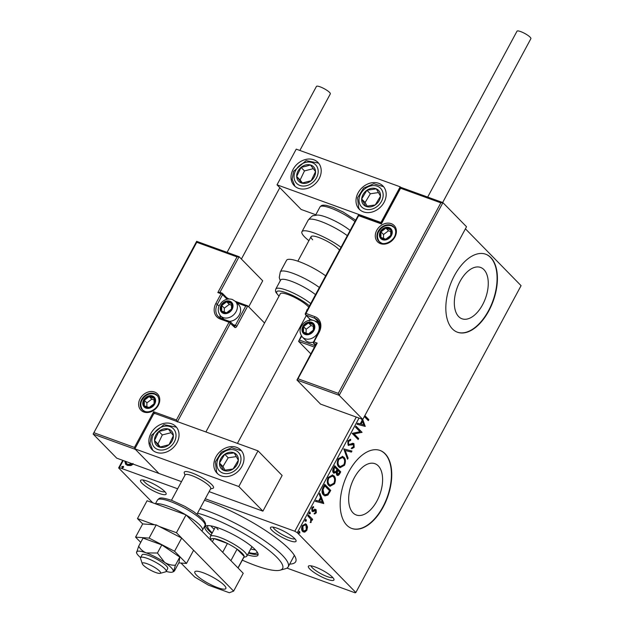 <?xml version="1.0" encoding="UTF-8"?>
<svg xmlns="http://www.w3.org/2000/svg" width="624" height="624" viewBox="0 0 624 624"><rect width="100%" height="100%" fill="white"/><g stroke="black" fill="none" stroke-linecap="round" stroke-linejoin="round"><path stroke-width="0.94" d="M204.454 500.284A66.378 14.219 28.3 0 1 289.216 549.065A66.378 14.219 28.3 0 1 295.737 558.184A66.378 14.219 28.3 0 1 289.684 564.088M200.039 508.474A62.228 13.33 28.3 0 1 282.126 555.025A62.228 13.33 28.3 0 1 288.187 566.865L293.951 556.163A62.228 13.33 -151.7 0 0 294.271 555.204M164.689 491.455A14.524 3.112 28.3 0 1 166.117 493.444A14.524 3.112 28.3 0 1 157.084 492.593A14.524 3.112 28.3 0 1 141.952 483.21A14.524 3.112 28.3 0 1 141.172 480.012A14.524 3.112 28.3 0 1 152.35 483.335A14.524 3.112 28.3 0 1 164.689 491.455M143.255 480.043A12.449 2.668 -151.7 0 0 144.534 482.017A12.449 2.668 -151.7 0 0 155.548 489.177A12.449 2.668 -151.7 0 0 164.947 491.72M294.637 538.551A14.524 3.112 28.3 0 1 296.065 540.548A14.524 3.112 28.3 0 1 287.032 539.69A14.524 3.112 28.3 0 1 271.892 530.306A14.524 3.112 28.3 0 1 271.112 527.116A14.524 3.112 28.3 0 1 282.29 530.439A14.524 3.112 28.3 0 1 294.637 538.551M273.203 527.14A12.449 2.668 -151.7 0 0 274.482 529.113A12.449 2.668 -151.7 0 0 285.488 536.273A12.449 2.668 -151.7 0 0 294.895 538.816M332.522 577.247A14.524 3.112 28.3 0 1 333.949 579.244A14.524 3.112 28.3 0 1 324.917 578.386A14.524 3.112 28.3 0 1 309.785 569.002A14.524 3.112 28.3 0 1 309.005 565.812A14.524 3.112 28.3 0 1 320.182 569.135A14.524 3.112 28.3 0 1 332.522 577.247M311.087 565.835A12.449 2.668 -151.7 0 0 312.367 567.809A12.449 2.668 -151.7 0 0 323.38 574.969A12.449 2.668 -151.7 0 0 332.779 577.512M352.989 512.827A27.3 15.109 109.9 0 0 356.327 515.011A27.3 15.109 109.9 0 0 378.511 497.78A27.3 15.109 109.9 0 0 378.277 465.871A27.3 15.109 109.9 0 0 374.938 463.687A27.3 15.109 109.9 0 0 352.755 480.917A27.3 15.109 109.9 0 0 352.989 512.827M458.656 316.586A27.3 15.109 109.9 0 0 461.994 318.778A27.3 15.109 109.9 0 0 484.169 301.54A27.3 15.109 109.9 0 0 483.935 269.638A27.3 15.109 109.9 0 0 480.597 267.446A27.3 15.109 109.9 0 0 458.422 284.677A27.3 15.109 109.9 0 0 458.656 316.586M452.408 328.91A41.488 22.955 109.9 0 0 457.486 332.233A41.488 22.955 109.9 0 0 491.189 306.041A41.488 22.955 109.9 0 0 490.831 257.548A41.488 22.955 109.9 0 0 485.753 254.225A41.488 22.955 109.9 0 0 452.049 280.418A41.488 22.955 109.9 0 0 452.408 328.91M457.322 332.171A41.488 22.955 109.9 0 0 490.924 305.783A41.488 22.955 109.9 0 0 490.503 257.431A41.488 22.955 109.9 0 0 485.597 254.171M346.749 525.143A41.488 22.955 109.9 0 0 351.819 528.466A41.488 22.955 109.9 0 0 385.523 502.281A41.488 22.955 109.9 0 0 385.172 453.788A41.488 22.955 109.9 0 0 380.094 450.466A41.488 22.955 109.9 0 0 346.39 476.65A41.488 22.955 109.9 0 0 346.749 525.143M351.655 528.411A41.488 22.955 109.9 0 0 385.265 502.024A41.488 22.955 109.9 0 0 384.844 453.671A41.488 22.955 109.9 0 0 379.93 450.403M359.026 418.057L297.297 532.709L355.852 592.511L355.087 592.8L286.962 568.105M307.531 526.984L306.86 530.322L304.746 532.171L302.671 531.5C301.415 530.252 301.291 528.302 302.305 525.665L305.604 523.879L306.47 524.456L307.531 526.984L306.875 526.75L306.212 530.088L306.86 530.322M308.24 514.855L312.647 519.355L312.133 520.315L311.485 519.652L310.768 522.639L310.635 519.02L307.726 515.814L308.24 514.855M316.306 512.772L314.683 513.989L314.613 513.037L315.736 512.281L315.643 510.752L312.874 511.657L312.023 511.274L311.844 507.944L313.505 506.579L313.615 507.546L312.445 508.388L312.515 510.292L315.292 509.379L316.142 509.769L316.306 512.772L315.658 512.538L314.036 513.755M315.643 510.752L314.473 510.338L312.226 511.415L312.874 511.657L312.023 511.274M312.905 506.789L311.789 508.154L311.867 510.05L313.061 510.487M315.292 509.379L316.142 509.769L315.487 509.535L315.658 512.538M323.146 487.18L324.706 484.279L330.736 490.433L327.896 495.074L324.901 495.908L323.505 494.965C321.688 493.327 321.571 490.729 323.146 487.18M334.706 465.707L340.735 471.861L339.784 473.624C338.715 475.48 337.701 475.933 336.742 474.981L336.086 472.501L333.489 472.898C332.498 471.869 332.459 470.301 333.364 468.203L334.706 465.707M337.327 475.371L336.742 474.981M334.066 473.288L333.489 472.898M343.762 448.898L351.944 451.051L351.382 452.096L345.173 450.458L348.106 458.164L347.545 459.209L343.762 448.898M355.485 427.12L356 426.161L362.029 432.315L354.167 433.969L358.667 438.563L358.153 439.522L352.123 433.368L359.97 431.699L355.485 427.12M364.845 415.592L368.839 419.671L368.324 420.631L364.33 416.551M355.852 592.511L521.071 285.667L465.41 228.821M362.692 419.39L365.219 426.395L357.037 424.242L357.599 423.197L360.22 423.883L362.107 420.373L361.577 418.985M347.872 440.817L350.696 439.358L350.587 440.45L348.527 441.379L348.605 444.163L349.37 444.46L352.786 443.243L353.964 443.687L354.175 447.353L351.85 448.726L351.889 447.595L353.558 446.706L353.473 444.67L348.083 445.123L347.872 440.817M350.025 439.319L349.931 440.209L347.872 441.145L347.958 443.929L349.37 444.46M352.786 443.243L353.964 443.687L353.317 443.446L353.519 447.119L354.175 447.353M353.473 444.67L351.733 444.218L350.493 444.795L351.14 445.029M348.66 445.497L348.083 445.123M343.902 457.228C345.657 458.913 345.875 461.581 344.542 465.231L340.033 467.727L338.762 466.861C337.007 465.169 336.804 462.493 338.169 458.835L342.685 456.401L343.255 456.994C345.01 458.679 345.22 461.347 343.894 464.997L344.542 465.231M333.902 475.8C335.657 477.485 335.876 480.152 334.542 483.803L330.034 486.299L328.762 485.433C327.007 483.74 326.804 481.065 328.169 477.407L332.686 474.973L333.255 475.566C335.01 477.251 335.221 479.918 333.895 483.569L334.542 483.803M323.755 503.396L315.487 501.407L316.048 500.362L318.669 501.049L320.557 497.546L319.316 494.286L319.878 493.241L323.755 503.396L323.014 503.326L323.669 503.56M309.902 512.101L310.378 513.56L309.442 513.848L309.371 512.538L310.112 512.117M305.932 519.464L306.415 520.923L305.479 521.212L305.409 519.901L306.15 519.48M299.473 531.469L299.949 532.935L299.013 533.224L298.943 531.905L299.684 531.492M133.232 464.147L130.923 465.559L127.468 465.418L125.705 464.318L124.777 461.081M123.232 460.52L119.387 467.657L177.668 488.779M205.265 498.779L294.809 531.242L356.288 417.066M122.585 468.086L122.07 466.939L123.451 466.487L123.622 467.275L122.242 467.735L121.727 466.588L123.482 466.362M152.771 502.811L118.622 467.945L122.725 460.333M297.297 532.709L294.809 531.242M119.387 467.657L118.622 467.945M125.884 464.49L125.19 461.23M126.75 463.741L128.326 464.81C130.065 465.488 131.633 465.036 133.013 463.445M128.326 464.81L127.982 464.459L132.163 463.757M125.845 461.464L126.571 463.57L127.982 464.459M364.697 415.865L368.839 419.671M368.191 419.429L367.817 420.116M362.045 419.149L364.658 425.997L365.305 426.231M364.658 425.997L365.219 426.395M364.564 426.153L357.068 424.18M362.505 421.418L361.858 421.184L360.407 423.868L363.808 424.827L362.505 421.418L361.062 424.102M355.852 426.434L362.029 432.315M361.382 432.081L361.92 432.518M361.273 432.284L354.167 433.969M353.519 433.735L358.667 438.563M358.02 438.321L357.646 439.007M349.931 440.209L350.587 440.45M347.872 441.145L348.527 441.379M347.958 443.929L348.715 444.218M353.519 447.119L351.203 448.484M352.825 444.436L351.733 444.218M350.493 444.795L348.364 445.349M351.265 450.871L350.727 451.854L351.382 452.096M350.727 451.854L345.173 450.458M344.518 450.224L347.459 457.93L348.106 458.164M347.459 457.93L347.225 458.367M343.894 464.997L339.713 467.587M342.342 456.3L343.255 456.994M342.381 457.509L341.726 457.275L338.153 459.202C337.046 462.15 337.202 464.311 338.629 465.668L340.283 466.58L343.902 464.646C344.971 461.698 344.799 459.545 343.387 458.188L342.381 457.509L338.801 459.436C337.693 462.392 337.849 464.545 339.277 465.902L340.283 466.58M338.629 465.668L339.277 465.902M338.153 459.202L338.801 459.436M334.558 465.98L340.735 471.861M340.088 471.627L339.136 473.39L337.022 475.215M333.762 473.132L335.439 472.259L336.086 472.501M333.356 471.697L334.386 472.196L334.004 471.931L335.891 471.526L337.054 469.583L334.807 467.298L334.214 468.398L334.004 471.931L333.356 471.697L333.567 468.156L334.214 468.398M334.807 467.298L334.16 467.064L333.567 468.156M336.601 473.772L337.623 474.263L337.249 474.006L339.066 473.187L339.596 472.189L337.67 470.215L337.249 474.006L336.601 473.772L336.757 470.473L337.405 470.707M337.67 470.215L337.015 469.981L336.757 470.473M333.895 483.569L329.714 486.158M332.342 474.872L333.255 475.566M332.381 476.081L331.726 475.847L328.154 477.773C327.046 480.722 327.202 482.882 328.63 484.24L330.283 485.152L333.902 483.218C334.971 480.269 334.799 478.117 333.388 476.759L332.381 476.081L328.801 478.007C327.694 480.964 327.85 483.116 329.277 484.474L330.283 485.152M328.63 484.24L329.277 484.474M328.154 477.773L328.801 478.007M324.558 484.552L330.736 490.433M330.088 490.199L327.249 494.84L327.896 495.074M327.249 494.84L324.574 495.76M324.808 485.87L324.16 485.636L322.374 489.388L323.38 493.763L325.104 494.746L327.6 493.982L329.597 490.76L324.808 485.87L323.021 489.629L324.028 494.005L325.104 494.746M323.38 493.763L324.028 494.005M322.374 489.388L323.021 489.629M323.014 503.326L315.518 501.353M319.55 493.849L323.107 503.162M320.954 498.584L320.307 498.35L318.856 501.033L322.257 501.992L320.954 498.584L319.511 501.275M314.995 510.518L314.473 510.338L314.995 510.518M312.967 507.312L313.615 507.546M311.789 508.154L312.445 508.388M311.867 510.05L312.413 510.253M314.644 509.145L315.487 509.535M309.652 512.015L309.73 513.326L310.378 513.56M309.73 513.326L308.794 513.614M308.092 515.128L312.647 519.355M312 519.121L311.633 519.8M310.838 519.441L311.485 519.652M310.853 521.352L310.658 521.828L311.306 522.062M310.658 521.828L310.112 522.405M305.69 519.379L305.76 520.689L306.415 520.923M305.76 520.689L304.832 520.978M306.212 530.088L304.091 531.929L304.746 532.171M304.091 531.929L303.256 531.96M305.253 523.778L306.47 524.456M305.815 524.222L306.875 526.75M305.253 524.948L304.598 524.714L302.195 525.977L302.539 530.299L303.904 531.016L306.322 529.768L305.947 525.416L305.253 524.948L302.843 526.211L303.186 530.533L303.904 531.016M302.539 530.299L303.186 530.533M302.195 525.977L302.843 526.211M299.224 531.383L299.294 532.693L299.949 532.935M299.294 532.693L298.366 532.982M242.33 560.149A58.079 12.441 -151.7 0 0 280.075 570.196A58.079 12.441 -151.7 0 0 276.955 557.419A58.079 12.441 -151.7 0 0 197.519 513.17M288.187 566.865A62.228 13.33 28.3 0 1 285.464 568.721L280.075 570.196M216.239 527.241A20.74 4.446 -151.7 0 0 218.111 529.69M210.881 525.876A28.002 5.998 -151.7 0 0 212.425 527.631A28.002 5.998 -151.7 0 0 214.18 529.292M212.261 532.857A28.002 5.998 28.3 0 1 210.506 531.196A28.002 5.998 28.3 0 1 207.776 525.868A28.002 5.998 28.3 0 1 207.987 525.587M247.525 554.869A30.077 6.443 -151.7 0 0 257.954 555.188A30.077 6.443 -151.7 0 0 255.029 549.471A30.077 6.443 -151.7 0 0 226.535 531.281A30.077 6.443 -151.7 0 0 204.992 526.672A30.077 6.443 -151.7 0 0 207.925 532.397A30.077 6.443 -151.7 0 0 210.998 535.205M205.803 525.954A30.077 6.443 -151.7 0 0 208.884 530.611A30.077 6.443 -151.7 0 0 211.957 533.419M248.485 553.09A30.077 6.443 -151.7 0 0 258.11 554.12M257.213 552.092A28.002 5.998 28.3 0 1 257.088 552.419A28.002 5.998 28.3 0 1 248.789 552.529M250.708 548.964A28.002 5.998 -151.7 0 0 255.38 549.838M184.977 475.199L184.259 473.008A16.591 3.557 28.3 0 1 184.275 472.134A16.591 3.557 28.3 0 1 196.162 474.677A16.591 3.557 28.3 0 1 211.879 484.708A16.591 3.557 28.3 0 1 213.494 487.867A16.591 3.557 28.3 0 1 212.768 488.358L210.545 488.966M150.953 433.36A16.591 13.354 135.6 0 1 175.804 426.465A16.591 13.354 135.6 0 1 176.943 442.783A16.591 13.354 135.6 0 1 152.092 449.678A16.591 13.354 135.6 0 1 150.953 433.36M241.917 466.331A16.591 13.354 -44.4 0 0 240.778 450.013A16.591 13.354 -44.4 0 0 215.927 456.908A16.591 13.354 -44.4 0 0 217.066 473.234A16.591 13.354 -44.4 0 0 241.917 466.331M258.016 450.848L238.805 486.525L134.854 448.843L154.066 413.166L258.016 450.848L282.126 475.472L262.915 511.15L209.102 491.642M134.854 448.843L158.964 473.468L181.506 481.642M238.805 486.525L262.915 511.15M384.08 202.309A16.591 13.354 135.6 0 1 359.229 209.204A16.591 13.354 135.6 0 1 358.09 192.886A16.591 13.354 135.6 0 1 382.941 185.983A16.591 13.354 135.6 0 1 384.08 202.309M293.116 169.338A16.591 13.354 -44.4 0 0 294.255 185.656A16.591 13.354 -44.4 0 0 319.106 178.753A16.591 13.354 -44.4 0 0 317.967 162.435A16.591 13.354 -44.4 0 0 293.116 169.338M277.017 184.821L296.228 149.144L400.179 186.818L380.968 222.503L277.017 184.821L301.127 209.446L315.791 214.757M400.179 186.818L400.631 187.278M154.3 571.958A10.374 2.223 -151.7 0 0 160.111 573.355A10.374 2.223 -151.7 0 0 157.997 569.696A10.374 2.223 -151.7 0 0 148.567 564.291A10.374 2.223 -151.7 0 0 142.295 563.761A10.374 2.223 -151.7 0 0 154.3 571.958M142.295 563.761L140.556 558.441A14.524 3.112 28.3 0 1 140.572 557.677A14.524 3.112 28.3 0 1 149.347 559.19A14.524 3.112 28.3 0 1 166.14 571.444A14.524 3.112 28.3 0 1 165.5 571.873L160.111 573.355M197.044 514.051L210.709 488.67A14.524 3.112 -151.7 0 0 193.916 476.416A14.524 3.112 -151.7 0 0 185.141 474.895L171.475 500.276M184.275 472.134A16.591 3.557 28.3 0 1 194.306 473.866A16.591 3.557 28.3 0 1 213.494 487.867M338.27 393.37L440.864 202.847L400.577 188.245L381.365 223.922L358.628 215.678L305.986 313.443L314.761 316.618A13.689 11.021 135.6 0 1 319.137 332.28L313.95 341.913L317.203 343.091L316.15 343.91L296.954 380.016L297.991 378.768L338.27 393.37L339.191 395.32L296.954 380.016L320.549 404.11L362.786 419.422L466.526 226.754L442.931 202.652L339.191 395.32L362.786 419.422M314.426 347.108L298.592 341.375L310.807 353.839M440.864 202.847L442.744 202.543L400.577 187.262L400.577 188.245M381.365 222.94L400.577 187.262M381.365 223.922L381.49 223.025M301.712 336.266L298.592 341.375L301.361 335.767M358.628 215.678L358.628 214.695L381.295 222.916M315.541 321.251L318.833 322.444L314.699 318.217L305.932 315.042A1.248 0.686 -70.1 0 1 305.986 313.443L305.409 313.381L358.628 214.695M219.921 292.352L239.109 256.706L237.042 256.893L196.763 242.291L93.14 434.07L196.654 241.348L239.109 256.706L262.704 280.8L248.695 306.813M93.14 434.07L116.735 458.164L158.964 473.468L135.369 449.374L93.14 434.07M235.31 301.33L247.806 305.908L264.56 323.021M196.763 242.291L196.755 241.309M217.831 292.578L219.71 292.274L222.019 293.108A1.248 0.686 109.9 0 0 221.075 293.756L217.831 292.578L237.042 256.893M94.169 432.822L134.456 447.424L134.94 448.687M134.456 447.424L153.668 411.746L154.58 413.696M153.668 411.746L176.405 419.983L229.047 322.226L234.671 327.327A2.488 1.381 109.9 0 0 236.855 326.243L247.806 305.908L245.739 306.095L236.808 302.858M176.405 419.983L177.317 421.941M229.492 301.922A6.224 5.008 -44.4 0 0 226.668 301.751A6.224 5.008 -44.4 0 0 221.738 305.503A6.224 5.008 -44.4 0 0 221.684 311.025A6.224 5.008 -44.4 0 0 226.551 312.788A6.224 5.008 -44.4 0 0 231.488 309.036A6.224 5.008 -44.4 0 0 231.543 303.521A6.224 5.008 -44.4 0 0 229.492 301.922M229.226 302.757L226.668 301.751L221.738 305.503L221.684 311.025L226.551 312.788L231.488 309.036L231.543 303.521L229.226 302.757M229.32 321.344A10.374 8.346 -44.4 0 0 239.226 315.05A10.374 8.346 -44.4 0 0 238.602 304.691L235.404 301.423A10.374 8.346 135.6 0 1 235.092 313.209A10.374 8.346 135.6 0 1 223.189 317.6A10.374 8.346 135.6 0 1 220.576 315.931L223.782 319.207A10.374 8.346 -44.4 0 0 223.993 319.41M231.621 305.253L229.258 304.395L224.32 308.147L224.281 312.039M224.32 308.147L221.738 305.503M229.258 304.395L226.668 301.751M311.306 323.045A6.224 5.008 -44.4 0 0 308.482 322.881A6.224 5.008 -44.4 0 0 303.545 326.633A6.224 5.008 -44.4 0 0 303.49 332.147A6.224 5.008 -44.4 0 0 308.365 333.91A6.224 5.008 -44.4 0 0 313.295 330.158A6.224 5.008 -44.4 0 0 313.349 324.644A6.224 5.008 -44.4 0 0 311.306 323.045M311.033 323.879L308.482 322.881L303.545 326.633L303.49 332.147L308.365 333.91L313.295 330.158L313.349 324.644L311.033 323.879M320.12 325.517L317.21 322.546A10.374 8.346 135.6 0 1 316.898 334.331A10.374 8.346 135.6 0 1 304.996 338.723A10.374 8.346 135.6 0 1 302.39 337.061L305.588 340.33A10.374 8.346 -44.4 0 0 308.201 341.991A10.374 8.346 -44.4 0 0 313.248 342.194M313.427 326.375L311.064 325.517L306.134 329.269L306.088 333.169M306.134 329.269L303.545 326.633M311.064 325.517L308.482 322.881M388.721 228.29A6.224 5.008 -44.4 0 0 385.897 228.127A6.224 5.008 -44.4 0 0 380.968 231.878A6.224 5.008 -44.4 0 0 380.905 237.401A6.224 5.008 -44.4 0 0 385.78 239.164A6.224 5.008 -44.4 0 0 390.71 235.412A6.224 5.008 -44.4 0 0 390.772 229.897A6.224 5.008 -44.4 0 0 388.721 228.29M388.448 229.125L385.897 228.127L380.968 231.878L380.905 237.401L385.78 239.164L390.71 235.412L390.772 229.897L388.448 229.125M390.85 231.621L388.479 230.763L383.549 234.515L383.51 238.415M383.549 234.515L380.968 231.878M388.479 230.763L385.897 228.127M152.077 396.669A6.224 5.008 -44.4 0 0 149.253 396.505A6.224 5.008 -44.4 0 0 144.323 400.257A6.224 5.008 -44.4 0 0 144.261 405.772A6.224 5.008 -44.4 0 0 149.136 407.542A6.224 5.008 -44.4 0 0 154.066 403.79A6.224 5.008 -44.4 0 0 154.128 398.268A6.224 5.008 -44.4 0 0 152.077 396.669M151.804 397.504L149.253 396.505L144.323 400.257L144.261 405.772L149.136 407.542L154.066 403.79L154.128 398.268L151.804 397.504M154.206 400L151.835 399.142L146.905 402.893L146.858 406.793M146.905 402.893L144.323 400.257M151.835 399.142L149.253 396.505M220.459 467.477A10.374 8.346 -44.4 0 0 223.681 470.363A10.374 8.346 -44.4 0 0 233.095 468.967A10.374 8.346 -44.4 0 0 238.337 460.223A10.374 8.346 -44.4 0 0 234.164 452.876A10.374 8.346 -44.4 0 0 224.749 454.28A10.374 8.346 -44.4 0 0 219.508 463.024A10.374 8.346 -44.4 0 0 220.459 467.477M221.707 466.814L223.681 470.363L233.095 468.967L238.337 460.223L234.164 452.876L224.749 454.28L219.508 463.024L221.707 466.814M236.317 456.589L228.189 457.798L222.947 466.541L225.046 470.223M228.189 457.798L224.749 454.28M222.947 466.541L219.508 463.024M362.622 203.455A10.374 8.346 -44.4 0 0 365.843 206.341A10.374 8.346 -44.4 0 0 375.258 204.937A10.374 8.346 -44.4 0 0 380.5 196.193A10.374 8.346 -44.4 0 0 376.327 188.854A10.374 8.346 -44.4 0 0 366.912 190.25A10.374 8.346 -44.4 0 0 361.67 198.994A10.374 8.346 -44.4 0 0 362.622 203.455M363.87 202.784L365.843 206.341L375.258 204.937L380.5 196.193L376.327 188.854L366.912 190.25L361.67 198.994L363.87 202.784M378.479 192.559L370.36 193.768L365.11 202.511L367.208 206.201M370.36 193.768L366.912 190.25M365.11 202.511L361.67 198.994M305.69 164.97A10.374 8.346 -44.4 0 0 301.033 167.388A10.374 8.346 -44.4 0 0 296.689 176.459A10.374 8.346 -44.4 0 0 301.766 183.113A10.374 8.346 -44.4 0 0 311.189 180.703A10.374 8.346 -44.4 0 0 315.541 171.631A10.374 8.346 -44.4 0 0 310.463 164.978A10.374 8.346 -44.4 0 0 305.69 164.97M305.861 166.304L301.033 167.388L296.689 176.459L301.766 183.113L311.189 180.703L315.541 171.631L310.463 164.978L305.861 166.304M313.287 168.652L304.481 170.906L300.128 179.977L302.422 182.98M300.128 179.977L296.689 176.459M304.481 170.906L301.033 167.388M163.527 428.992A10.374 8.346 -44.4 0 0 158.87 431.418A10.374 8.346 -44.4 0 0 154.526 440.489A10.374 8.346 -44.4 0 0 159.604 447.143A10.374 8.346 -44.4 0 0 169.026 444.725A10.374 8.346 -44.4 0 0 173.378 435.661A10.374 8.346 -44.4 0 0 168.301 429A10.374 8.346 -44.4 0 0 163.527 428.992M163.699 430.326L158.87 431.418L154.526 440.489L159.604 447.143L169.026 444.725L173.378 435.661L168.301 429L163.699 430.326M171.124 432.682L162.318 434.936L157.966 444.007L160.259 447.01M157.966 444.007L154.526 440.489M162.318 434.936L158.87 431.418M347.279 235.622A26.965 5.772 -151.7 0 0 323.092 222.308A26.965 5.772 -151.7 0 0 308.217 220.069C311.306 216.614 313.037 215.147 313.427 215.67L317.577 215.038A22.815 4.891 28.3 0 1 350.08 230.42M312.686 239.803A16.591 3.557 28.3 0 1 311.072 236.652A16.591 3.557 28.3 0 1 322.951 239.195A16.591 3.557 28.3 0 1 338.676 249.226A16.591 3.557 28.3 0 1 339.472 250.115M308.911 240.653A26.965 5.772 28.3 0 1 304.567 236.863A26.965 5.772 28.3 0 1 301.938 231.73A26.965 5.772 28.3 0 1 316.813 233.969A26.965 5.772 28.3 0 1 341 247.283M315.502 294.637A22.815 4.891 -151.7 0 0 284.567 279.396A22.815 4.891 -151.7 0 0 280.613 280.082L275.816 288.998A22.815 4.891 28.3 0 1 279.77 288.311A22.815 4.891 28.3 0 1 310.697 303.56M308.732 307.203A16.591 3.557 -151.7 0 0 297.086 298.724A16.591 3.557 -151.7 0 0 283.21 293.233A16.591 3.557 -151.7 0 0 280.332 293.732L205.904 431.956M325.634 275.824A26.965 5.772 -151.7 0 0 291.244 259.459A26.965 5.772 -151.7 0 0 286.564 260.278L280.293 271.931A26.965 5.772 28.3 0 1 284.965 271.12A26.965 5.772 28.3 0 1 319.355 287.485M306.673 309.972A16.591 3.557 -151.7 0 0 307.211 310.034M427.682 197.083L517 31.2A7.886 1.685 28.3 0 1 522.647 32.409A7.886 1.685 28.3 0 1 530.119 37.175A7.886 1.685 28.3 0 1 530.884 38.672L442.666 202.511M227.113 252.314L316.43 86.432A7.886 1.685 28.3 0 1 320.096 86.822A7.886 1.685 28.3 0 1 327.311 90.589A7.886 1.685 28.3 0 1 330.314 93.904L299.863 150.454M166.171 571.381A20.74 4.446 -151.7 0 0 172.458 572.091L173.495 571.701L175.414 565.211L179.798 557.084L179.026 562.481L174.65 570.609C173.675 571.818 173.215 572.013 173.261 571.202A20.74 4.446 -151.7 0 0 171.132 567.59A20.74 4.446 -151.7 0 0 164.65 562.403L157.427 553.02L161.803 544.892L143.052 538.091L138.676 546.218L136.555 552.755A20.74 4.446 -151.7 0 0 140.603 557.614M175.414 565.211C171.592 565.391 168.004 564.455 164.65 562.403A20.74 4.446 -151.7 0 0 146.281 552.911C142.974 551.522 140.439 549.292 138.676 546.218M166.14 571.444L167.677 568.589A14.524 3.112 -151.7 0 0 166.265 565.828A14.524 3.112 -151.7 0 0 152.506 557.045A14.524 3.112 -151.7 0 0 142.108 554.822L140.572 557.677M179.798 557.084L161.803 544.892M157.427 553.02L146.281 552.911A20.74 4.446 -151.7 0 0 136.516 552.209A20.74 4.446 -151.7 0 0 136.555 552.755M172.458 572.091A20.74 4.446 -151.7 0 0 173.261 571.202M178.807 562.895L186.498 563.441L193.604 550.243L181.67 538.06L156.211 524.901L142.685 523.926L135.58 537.131L140.735 542.389M186.498 563.441L174.564 551.257L181.67 538.06M174.564 551.257L149.105 538.099L156.211 524.901M149.105 538.099L135.58 537.131M196.537 575.172A17.628 3.775 -151.7 0 0 213.236 585.835A17.628 3.775 -151.7 0 0 225.865 588.533A17.628 3.775 -151.7 0 0 224.149 585.179A17.628 3.775 -151.7 0 0 207.449 574.525A17.628 3.775 -151.7 0 0 194.821 571.818A17.628 3.775 -151.7 0 0 196.537 575.172M154.541 524.776L137.459 518.591L142.685 523.926M180.999 563.051L194.641 576.982L208.556 585.203L229.351 592.738L233.626 591.115L176.444 532.717L159.362 526.523M233.626 591.115L243.227 573.277L186.046 514.878L147.069 500.744L137.459 518.591M176.444 532.717L186.046 514.878M238.087 568.027L244.07 556.92A18.665 4.001 -151.7 0 0 244.179 556.405A18.665 4.001 -151.7 0 0 242.252 553.363A18.665 4.001 -151.7 0 0 237.073 549.151A18.665 4.001 -151.7 0 0 227.44 543.457A18.665 4.001 -151.7 0 0 214.048 538.606A18.665 4.001 -151.7 0 0 211.193 539.214L210.733 540.08M210.982 539.604L210.311 537.545A20.74 4.446 28.3 0 1 210.327 536.453A20.74 4.446 28.3 0 1 225.186 539.627A20.74 4.446 28.3 0 1 244.834 552.17A20.74 4.446 28.3 0 1 246.854 556.117A20.74 4.446 28.3 0 1 245.95 556.733L243.859 557.31M237.978 567.91L244.179 556.405L237.073 549.151L230.88 560.664M222.682 552.295L227.44 543.457L214.048 538.606L212.355 541.741M339.136 473.39L339.784 473.624M329.066 492.086L329.714 492.32M323.606 486.665L324.254 486.899M313.498 510.83L314.145 511.072M391.217 223.657A11.614 9.352 135.6 0 1 394.937 236.941A11.614 9.352 135.6 0 1 380.461 243.633A11.614 9.352 135.6 0 1 376.74 230.35A11.614 9.352 135.6 0 1 391.217 223.657M378.947 241.433L381.404 242.993C384.407 245.349 394.852 240.825 395.577 233.267C396.014 231.036 395.405 228.914 393.767 226.918A10.374 8.346 -44.4 0 0 391.162 225.256A10.374 8.346 -44.4 0 0 379.252 229.64A10.374 8.346 -44.4 0 0 378.947 241.433A10.374 8.346 -44.4 0 0 381.241 242.97M315.962 344.261L313.895 343.512L315.487 345.142M317.203 343.091L297.991 378.768M305.409 313.381A1.248 1.248 0 0 0 305.62 314.839A1.248 0.998 135.6 0 0 305.932 315.042L310.066 319.262L312.733 320.229M318.685 332.452L318.56 332.218C320.876 327.319 320.627 323.318 317.827 320.213A12.449 10.015 -44.4 0 0 314.699 318.217A1.248 0.686 -70.1 0 1 314.761 316.618M320.011 324.613A11.201 9.017 -44.4 0 0 318.778 324.035A1.248 0.686 109.9 0 0 318.833 322.444A12.449 10.015 135.6 0 1 319.465 322.694M299.629 340.127L315.159 345.751M313.895 343.512A1.248 0.686 -70.1 0 1 313.95 341.913L313.373 341.851A1.248 1.248 0 0 0 313.583 343.309A1.248 0.998 -44.4 0 0 313.895 343.512M313.498 342.092L318.56 332.218L319.137 332.28M310.245 320.143A1.248 0.686 109.9 0 0 310.066 319.262A1.248 0.998 -44.4 0 1 309.754 319.059L305.62 314.839M143.816 412.012A11.614 9.352 135.6 0 1 140.096 398.72A11.614 9.352 135.6 0 1 154.573 392.028A11.614 9.352 135.6 0 1 158.293 405.319A11.614 9.352 135.6 0 1 143.816 412.012M142.303 409.804L144.752 411.372C151.281 414.141 163.753 404.57 157.123 395.296A10.374 8.346 -44.4 0 0 154.51 393.627A10.374 8.346 -44.4 0 0 142.607 398.018A10.374 8.346 -44.4 0 0 142.303 409.804A10.374 8.346 -44.4 0 0 144.596 411.349M234.671 327.327A1.248 0.998 -44.4 0 0 234.585 326.102L230.451 321.883A1.248 1.248 0 0 0 229.983 321.586A1.248 0.686 109.9 0 1 230.139 321.68A1.248 0.998 135.6 0 1 230.537 323.107L177.473 421.652M228.782 298.99A2.488 0.53 28.3 0 1 226.754 297.82M221.364 318.505A1.248 0.686 109.9 0 0 221.216 318.404L229.983 321.586A1.248 0.686 109.9 0 0 229.047 322.226L220.272 319.043A13.689 11.021 135.6 0 1 215.888 303.389L221.075 293.756L222.573 294.637L217.386 304.27A12.449 10.015 -44.4 0 0 218.236 316.508A12.449 10.015 -44.4 0 0 221.052 318.38M219.102 306.025L215.888 303.389M220.678 318.193A12.449 10.015 135.6 0 1 219.968 315.237M226.395 299.426L226.707 298.857L222.573 294.637A1.248 0.998 -44.4 0 0 222.175 293.21A1.248 0.686 109.9 0 0 222.019 293.108A1.248 1.248 0 0 1 222.487 293.413L226.621 297.632A1.248 0.998 135.6 0 1 226.707 298.857L227.175 299.224M233.025 324.511L235.365 325.361L245.739 306.095M221.988 317.374A11.201 9.017 -44.4 0 0 222.674 318.934M226.309 297.43A1.248 0.998 135.6 0 1 226.621 297.632L229.133 299.091M218.236 316.508L221.216 318.404A1.248 0.686 109.9 0 0 220.272 319.043M236.855 326.243L235.365 325.361A1.248 0.686 -70.1 0 1 234.507 326.024M229.882 301.205A7.051 5.678 -44.4 0 0 221.091 305.269A7.051 5.678 -44.4 0 0 223.345 313.334A7.051 5.678 -44.4 0 0 232.136 309.27A7.051 5.678 -44.4 0 0 229.882 301.205M311.688 322.327A7.051 5.678 -44.4 0 0 302.897 326.391A7.051 5.678 -44.4 0 0 305.152 334.464A7.051 5.678 -44.4 0 0 313.942 330.4A7.051 5.678 -44.4 0 0 311.688 322.327M389.103 227.581A7.051 5.678 -44.4 0 0 380.32 231.644A7.051 5.678 -44.4 0 0 382.574 239.71A7.051 5.678 -44.4 0 0 391.365 235.646A7.051 5.678 -44.4 0 0 389.103 227.581M152.459 395.959A7.051 5.678 -44.4 0 0 143.668 400.023A7.051 5.678 -44.4 0 0 145.93 408.088A7.051 5.678 -44.4 0 0 154.713 404.024A7.051 5.678 -44.4 0 0 152.459 395.959M218.088 469.115A13.276 10.686 -44.4 0 0 234.257 471.019A13.276 10.686 -44.4 0 0 239.756 454.124A13.276 10.686 -44.4 0 0 223.579 452.221A13.276 10.686 -44.4 0 0 218.088 469.115M360.251 205.093A13.276 10.686 -44.4 0 0 376.428 206.996A13.276 10.686 -44.4 0 0 381.919 190.094A13.276 10.686 -44.4 0 0 365.742 188.198A13.276 10.686 -44.4 0 0 360.251 205.093M305.573 162.427A13.276 10.686 -44.4 0 0 294.044 177.138A13.276 10.686 -44.4 0 0 306.649 185.663A13.276 10.686 -44.4 0 0 318.178 170.953A13.276 10.686 -44.4 0 0 305.573 162.427M163.41 426.449A13.276 10.686 -44.4 0 0 151.882 441.16A13.276 10.686 -44.4 0 0 164.486 449.693A13.276 10.686 -44.4 0 0 176.015 434.983A13.276 10.686 -44.4 0 0 163.41 426.449M354.884 221.497A22.815 4.891 -151.7 0 0 333.77 209.313A22.815 4.891 -151.7 0 0 319.995 206.942L321.383 205.608L322.881 205.163L325.985 205.288L332.81 207.246L343.184 212.02L355.602 220.163M309.449 305.877A20.74 4.446 -151.7 0 0 280.27 291.143A20.74 4.446 -151.7 0 0 279.068 296.08M202.324 520.478A26.965 5.772 -151.7 0 0 176.779 504.176A26.965 5.772 -151.7 0 0 157.466 500.042C159.635 498.42 158.363 496.189 171.694 500.362L184.727 506.306L193.892 511.82L202.184 518.435C205.405 522.171 206.326 524.558 204.953 525.611A26.965 5.772 -151.7 0 0 202.324 520.478M155.906 503.95A26.965 5.772 28.3 0 1 185.609 514.714M186.287 515.12A26.965 5.772 28.3 0 1 199.828 525.119A26.965 5.772 28.3 0 1 202.457 530.244L204.953 525.611M348.956 444.397L348.309 444.163M353.114 444.436L352.466 444.202M315.416 510.604L314.769 510.37M312.78 510.463L312.133 510.229M306.29 315.526L237.44 443.391M311.072 236.652L297.859 261.183M315.448 345.22L313.583 343.309M309.426 320.798L309.722 319.028M235.404 301.423L232.385 299.497C228.462 298.327 224.858 299.278 221.59 302.359L219.461 305.253C218.86 306.314 216.559 310.596 220.576 315.931M317.21 322.546L314.192 320.619C310.268 319.449 306.665 320.401 303.397 323.482L301.275 326.383C300.667 327.436 298.373 331.718 302.39 337.061M394.625 227.799L391.615 225.865C387.683 224.702 384.088 225.654 380.812 228.735L378.69 231.629C378.089 232.69 375.788 236.972 379.805 242.307M157.981 396.17L154.97 394.243C151.039 393.073 147.443 394.033 144.167 397.106L142.046 400.007C141.445 401.06 139.144 405.343 143.161 410.686M241.418 450.731L231.652 447.736L221.38 452.213L215.366 461.838L216.583 472.165L217.768 473.889M383.581 186.701L373.815 183.713L363.542 188.183L357.536 197.808L358.745 208.135L359.931 209.859M318.607 163.153L306.127 160.618L293.561 171.35L292.149 179.299L294.957 186.311M176.444 427.175L163.964 424.648L151.398 435.38L149.986 443.321L152.794 450.341M319.995 206.942L315.572 215.155M308.217 220.069L301.938 231.73M275.816 288.998L275.465 290.893L275.917 292.391L279.006 296.189M280.293 271.931L279.256 277.477L280.238 280.784M279.817 187.684L241.394 259.038M157.466 500.042L155.454 503.786M201.864 531.032L202.457 530.244M210.327 536.453L215.42 526.991M246.854 556.117L251.948 546.655"/></g></svg>
